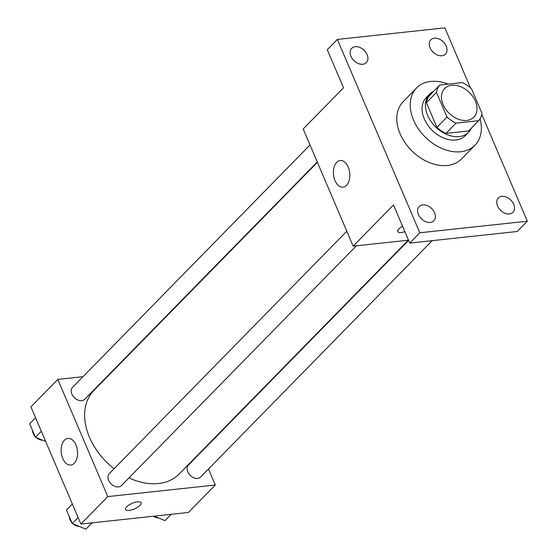 <?xml version="1.0" encoding="UTF-8"?>
<svg xmlns="http://www.w3.org/2000/svg" width="557" height="557" viewBox="0 0 557 557"><rect width="100%" height="100%" fill="white"/><g stroke="black" fill="none" stroke-linecap="round" stroke-linejoin="round"><path stroke-width="0.84" d="M451.727 85.291A20.442 14.503 -135.6 0 1 472.837 96.605A20.442 14.503 -135.6 0 1 473.826 117.172A20.442 14.503 -135.6 0 1 449.081 113.224A20.442 14.503 -135.6 0 1 444.625 88.563A20.442 14.503 -135.6 0 1 451.727 85.291M436.5 92.413L447.02 117.081A26.388 18.715 -135.6 0 0 456.037 123.125L478.665 120.688A26.388 18.715 -135.6 0 0 481.958 113.315L471.438 88.654A26.388 18.715 -135.6 0 0 462.414 82.603L439.793 85.04A26.388 18.715 -135.6 0 0 436.5 92.413L426.418 102.711L436.932 127.372L447.02 117.081M426.418 102.711A26.388 18.715 -135.6 0 1 429.712 95.338L439.793 85.04M436.932 127.372A26.388 18.715 -135.6 0 0 445.955 133.415L468.576 130.986L478.665 120.688M433.764 91.195A27.258 19.335 44.4 0 0 429.677 94.084A27.258 19.335 44.4 0 0 435.609 126.968A27.258 19.335 44.4 0 0 468.611 132.232A27.258 19.335 44.4 0 0 471.417 128.082M468.611 132.232L465.255 135.664A27.258 19.335 -135.6 0 1 432.253 130.401A27.258 19.335 -135.6 0 1 426.314 97.517L429.677 94.084M445.955 133.415L456.037 123.125M480.023 118.801A40.884 29.006 -135.6 0 1 474.989 145.203A40.884 29.006 -135.6 0 1 425.485 137.307A40.884 29.006 -135.6 0 1 416.58 87.978A40.884 29.006 -135.6 0 1 430.791 81.433A40.884 29.006 -135.6 0 1 448.239 84.135M474.989 145.203L461.544 158.926A40.884 29.006 -135.6 0 1 412.041 151.031A40.884 29.006 -135.6 0 1 403.136 101.701L416.58 87.978M418.453 214.536A10.221 7.248 -135.6 0 1 419.212 206.515A10.221 7.248 -135.6 0 1 431.591 208.492A10.221 7.248 -135.6 0 1 433.819 220.823A10.221 7.248 -135.6 0 1 425.75 221.721A10.221 7.248 -135.6 0 1 418.453 214.536M350.98 56.341A10.221 7.248 -135.6 0 1 351.739 48.32A10.221 7.248 -135.6 0 1 364.118 50.297A10.221 7.248 -135.6 0 1 366.339 62.628A10.221 7.248 -135.6 0 1 358.276 63.526A10.221 7.248 -135.6 0 1 350.98 56.341M430.095 47.825A10.221 7.248 -135.6 0 1 430.86 39.805A10.221 7.248 -135.6 0 1 443.233 41.775A10.221 7.248 -135.6 0 1 445.461 54.106A10.221 7.248 -135.6 0 1 437.398 55.011A10.221 7.248 -135.6 0 1 430.095 47.825M497.575 206.02A10.221 7.248 -135.6 0 1 498.334 197.993A10.221 7.248 -135.6 0 1 510.706 199.97A10.221 7.248 -135.6 0 1 512.934 212.301A10.221 7.248 -135.6 0 1 504.872 213.206A10.221 7.248 -135.6 0 1 497.575 206.02M470.393 87.734L444.855 27.85L337.354 39.429L419.825 232.777L527.326 221.199L481.756 114.366M337.354 39.429L327.272 49.719L343.516 87.804L303.182 128.973L353.159 246.152L393.493 204.983L409.743 243.068L517.237 231.489L527.326 221.199M433.945 52.908A10.221 7.248 44.4 0 0 432.295 51.293M354.823 61.43A10.221 7.248 44.4 0 0 353.173 59.815M409.743 243.068L419.825 232.777M336.7 162.317A13.403 8.16 83.9 0 1 340.181 160.513A13.403 8.16 83.9 0 1 349.726 172.962A13.403 8.16 83.9 0 1 343.049 187.159A13.403 8.16 83.9 0 1 334.054 177.753A13.403 8.16 83.9 0 1 336.7 162.317M422.303 219.625A10.221 7.248 44.4 0 0 420.646 218.003M501.418 211.103A10.221 7.248 44.4 0 0 499.768 209.488M353.159 246.152L408.511 240.192M397.74 231.573A8.515 3.029 -23.1 0 0 404.897 231.712A8.515 3.029 -23.1 0 1 397.74 231.573A8.515 3.029 -23.1 0 1 402.593 226.302M408.225 240.22L179.194 473.986A59.69 42.346 -135.6 0 1 128.987 477.892M114.108 468.736A59.69 42.346 -135.6 0 1 93.917 390.443L317.406 162.324M310.012 144.987L72.521 387.394A8.515 6.043 44.4 0 0 72.932 395.964A8.515 6.043 44.4 0 0 81.726 400.678A8.515 6.043 44.4 0 0 84.692 399.313L317.246 161.941M432.19 240.652L200.597 477.036A8.515 6.043 -135.6 0 1 190.285 475.393A8.515 6.043 -135.6 0 1 188.426 465.116L408.594 240.387M356.369 245.804L121.475 485.558A8.515 6.043 -135.6 0 1 111.163 483.915A8.515 6.043 -135.6 0 1 109.304 473.638L346.795 231.232M82.993 376.699L57.817 379.414L107.8 496.593L215.301 485.015L208.471 469.001M201.237 452.04L201.07 451.664M110.258 373.768L109.652 373.831M57.817 379.414L30.927 406.861L80.911 524.04L188.412 512.461L215.301 485.015M80.911 524.04L107.8 496.593M64.452 440.204A13.403 8.16 83.9 0 1 67.926 438.401A13.403 8.16 83.9 0 1 77.472 450.85A13.403 8.16 83.9 0 1 70.802 465.046A13.403 8.16 83.9 0 1 61.799 455.64A13.403 8.16 83.9 0 1 64.452 440.204M137.523 501.829A8.515 3.029 -23.1 0 1 141.158 502.776A8.515 3.029 -23.1 0 1 134.509 508.903A8.515 3.029 -23.1 0 1 125.485 509.46A8.515 3.029 -23.1 0 1 128.973 504.983A8.515 3.029 -23.1 0 1 137.523 501.829M141.158 502.776A8.515 3.029 -23.1 0 1 134.509 508.896A8.515 3.029 -23.1 0 1 125.485 509.46M35.571 417.75L29.674 423.766L35.446 437.301L45.716 441.52M35.446 437.301L41.343 431.278M42.423 440.162A8.515 6.043 -135.6 0 1 36.296 437.642M35.084 436.444A8.515 6.043 -135.6 0 1 32.543 430.484M72.361 503.994L66.464 510.01L72.236 523.545L85.869 529.15L92.149 522.828M85.869 529.15L92.058 522.835M72.236 523.545L78.133 517.523M79.205 526.407A8.515 6.043 -135.6 0 1 73.078 523.886M71.874 522.689A8.515 6.043 -135.6 0 1 69.333 516.729M154.108 516.158L164.99 520.628L171.264 514.306M164.99 520.628L171.173 514.32M158.327 517.892A8.515 6.043 -135.6 0 1 153.342 516.242"/></g></svg>
